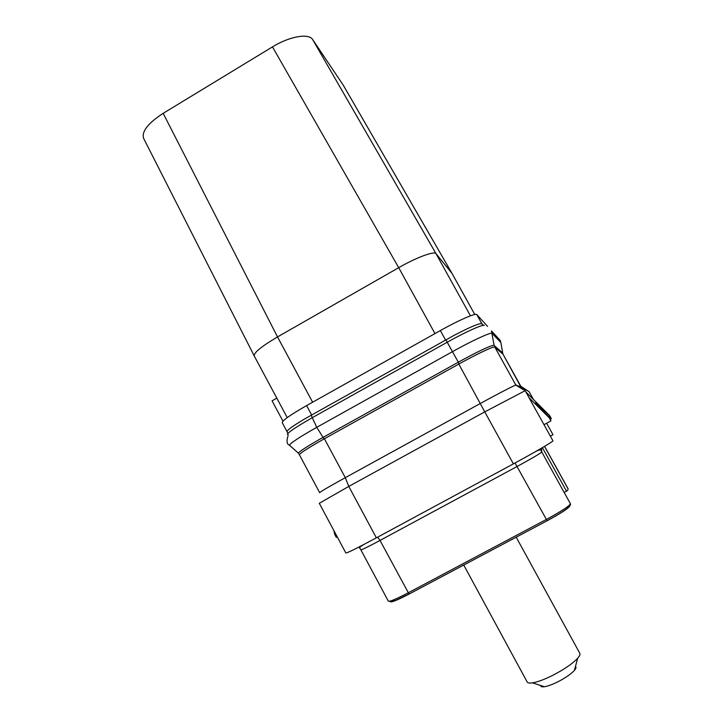 <?xml version="1.0" encoding="UTF-8"?>
<svg xmlns="http://www.w3.org/2000/svg" width="723" height="723" viewBox="0 0 723 723"><rect width="100%" height="100%" fill="white"/><g stroke="black" fill="none" stroke-linecap="round" stroke-linejoin="round"><path stroke-width="1.08" d="M517.008 385.802L516.43 385.458M543.994 424.672L550.971 420.867L549.245 417.777L529.055 397.749M523.75 389.86L520.677 386.796L516.574 385.377L515.427 384.274L515.915 385.142L525.142 390.691L552.932 440.786C553.538 441.346 534.577 452.444 513.393 463.868L376.376 537.84C357.542 547.944 347.365 552.996 345.847 553.014L319.295 503.28L348.766 486.425L376.376 537.84M541.536 448.143L541.771 451.992L570.438 503.786C569.254 506.145 561.22 511.369 546.344 519.466L408.179 592.842C396.303 599.033 389.697 601.807 388.332 601.156L391.459 601.744L396.285 600.135L409.019 594.008L380.018 540.424L517.153 466.471C531.956 458.4 540.171 453.574 541.771 451.992L570.501 503.904C571.188 506.335 563.389 511.938 547.094 520.705L515.047 462.973M568.142 489.091L567.447 490.628L564.256 492.417M544.536 446.38L568.052 488.838M503.081 354.324L520.967 387.085M520.677 386.796L520.253 386.037L520.759 386.218L529.137 391.749L533.429 399.467L529.155 391.767M552.978 434.686L546.624 423.235L552.996 434.713L550.366 436.15M550.483 419.259L551.224 418.382L549.697 415.626L525.811 391.902M549.245 417.777L550.971 420.867M549.697 415.626L536.059 402.828L535.264 403.045L549.372 417.198M551.17 418.888L549.597 416.114M543.606 411.315L544.265 410.962M536.059 402.828L537.297 405.061M466.651 359.792L458.807 364.067L484.762 411.884L348.766 486.425L345.305 477.668L324.401 438.753L317.126 442.874C305.368 449.751 299.476 453.728 299.439 454.848L319.656 492.67C320.47 491.667 329.019 486.669 345.305 477.668L480.479 403.407C498.725 393.375 515.707 384.627 515.888 385.133L494.767 347.031L503.072 354.288M513.393 463.868L484.762 411.884L525.142 390.691L515.888 385.133M337.216 536.855L336.312 537.343L334.695 534.306L333.827 530.501M482.991 325.034L481.735 323.723L480.388 323.624C475.915 324.573 466.922 328.613 453.402 335.725L304.356 419.105C292.698 426.064 286.932 430.266 287.067 431.694L282.223 422.639C282.404 420.461 290.529 414.776 306.597 405.594L440.352 330.565C458.391 320.388 475.879 312.779 476.773 314.568L487.609 326.407M483.235 325.169L481.843 323.714L480.388 323.624M453.402 335.725L304.356 419.105M276.819 398.147L272.074 400.822L282.955 421.166M287.23 417.605L254.207 355.897C253.827 352.643 261.599 346.326 277.524 336.927L398.707 267.673C416.466 257.433 434.415 250.818 436.023 253.683L451.974 273.33L474.785 314.496L451.902 273.231L343.199 85.07L312.661 39.575L436.023 253.683L470.447 315.824M312.661 39.575C308.902 33.014 289.534 36.304 272.481 46.878L163.163 113.339L277.524 336.927L312.625 402.214M163.163 113.339C147.908 123.299 141.41 131.667 143.651 138.445L254.216 355.915M451.947 273.294L343.199 85.07M272.481 46.878L398.707 267.673L434.966 333.583M494.767 347.031L493.42 347.121C489.028 348.45 480.117 352.67 466.687 359.792C480.189 352.616 489.1 348.396 493.42 347.139M324.401 438.753L458.807 364.067M317.108 442.901C305.422 449.724 299.53 453.71 299.449 454.857L298.635 453.547M516.159 537.126L579.801 653.294C580.352 654.342 579.638 655.996 577.65 658.264C572.679 663.542 564.6 669.127 553.411 674.993C544.826 679.331 537.858 681.952 532.526 682.864C529.543 683.307 527.763 683.018 527.184 681.988L463.696 564.979M575.454 666.507C576.43 667.157 576.086 668.45 574.424 670.393C571.107 673.963 565.757 677.686 558.373 681.554C552.697 684.419 548.061 686.136 544.464 686.723C541.934 687.076 540.659 686.66 540.641 685.485M569.796 506.028C568.504 508.341 560.958 513.249 547.166 520.75L409.164 594.008L547.148 520.759M409.119 594.035C398.436 599.611 392.255 602.223 390.574 601.879M566.489 491.143L542.404 447.636M529.137 391.749L521.202 386.977L503.045 354.261M363.353 544.753C359.864 546.841 358.771 548.07 360.063 548.45L360.867 549.841C361.88 549.86 368.269 546.724 380.018 540.424L377.668 537.144M544.6 446.335L568.016 488.64L544.6 446.344M502.91 354.134L500.885 342.557L491.956 333.24C489.968 332.444 471.396 341.066 452.255 351.776L316.755 427.329C300.226 436.665 291.116 442.612 289.435 445.169L290.004 445.684M502.485 352.815L493.854 345.233C489.706 345.847 477.849 351.505 458.292 362.205L323.1 437.361C308.251 445.702 300 450.962 298.346 453.149L289.435 445.169C286.859 444.383 286.371 441.346 287.98 436.068M324.031 438.96L316.755 427.329L312.282 417.677C292.67 428.92 284.699 434.677 288.369 434.948M459.213 363.841L447.221 342.241L312.282 417.677L311.242 415.156M494.071 345.314L491.468 330.917L494.071 345.314M495.183 347.392L495.879 346.923M500.912 342.765L500.253 340.47L491.468 330.917M484.293 325.504C483.524 323.877 465.72 331.848 447.221 342.241L445.964 339.783M483.624 325.332L481.735 323.723M481.843 323.714L476.773 314.568M445.558 340L440.352 330.565M311.613 414.939L306.597 405.594M494.613 346.959L502.919 354.143M359.81 547.7L358.671 547.175M541.608 451.577L541.066 450.61C541.41 449.308 539.665 449.589 535.824 451.441M287.853 433.457L287.067 431.694M360.867 549.841L388.332 601.156M574.424 670.393L577.65 658.264M544.464 686.723L532.526 682.864"/></g></svg>

